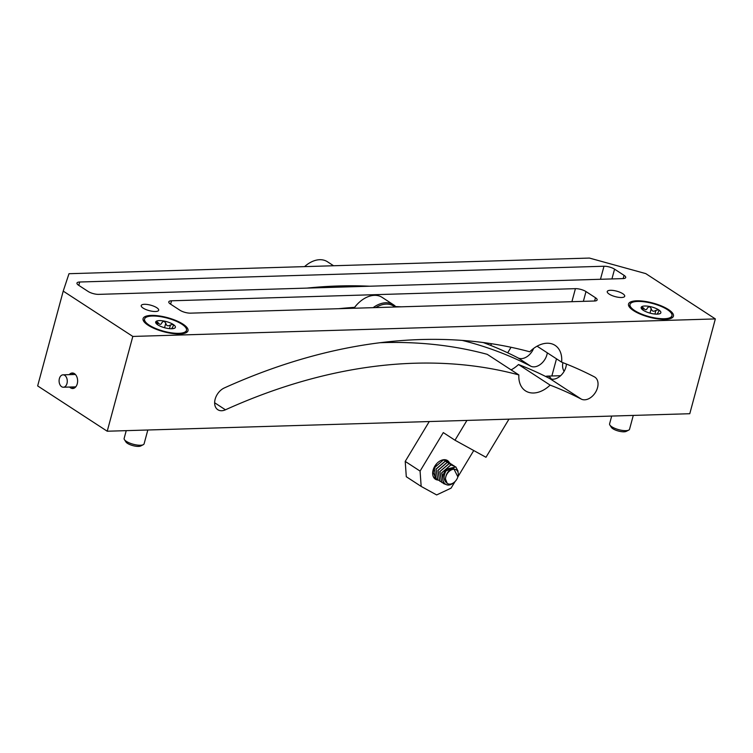<?xml version="1.0" encoding="UTF-8"?>
<svg xmlns="http://www.w3.org/2000/svg" width="753" height="753" viewBox="0 0 753 753"><rect width="100%" height="100%" fill="white"/><g stroke="black" fill="none" stroke-linecap="round" stroke-linejoin="round"><path stroke-width="1.13" d="M171.722 328.75L173.529 325.456L173.209 324.449L170.479 324.929C168.023 326.501 166.46 325.927 165.773 323.188L163.966 321.042A10.213 3.2 -164.9 0 1 173.209 324.449A10.213 3.2 -164.9 0 1 174.781 328.082A10.213 3.2 -164.9 0 1 174.574 328.204L174.894 327.997M174.781 328.082L173.67 328.524M174.574 328.204A10.213 3.2 -164.9 0 1 167.11 328.317A10.213 3.2 -164.9 0 1 157.866 324.91A10.213 3.2 -164.9 0 1 155.956 323.188A10.213 3.2 -164.9 0 1 156.295 321.267L156.153 321.475M156.295 321.267A10.213 3.2 -164.9 0 1 163.966 321.042L161.98 322.472C161.095 324.91 159.787 324.948 158.064 322.595L156.295 321.267L157.123 324.383M171.872 328.186L171.966 328.741M172.983 328.647L173.717 328.364M144.576 319.018A21.715 6.796 -164.9 0 0 155.72 328.506A21.715 6.796 -164.9 0 0 178.819 333.325A21.715 6.796 15.1 0 0 186.499 330.332A21.715 6.796 15.1 0 0 175.364 320.844A21.715 6.796 15.1 0 0 152.257 316.025A21.715 6.796 -164.9 0 0 144.576 319.018L144.19 320.439A21.715 6.796 -164.9 0 0 144.36 322.133M186.499 330.332L186.113 331.753A21.715 6.796 -164.9 0 1 185.125 333.127M179.769 333.946A23.258 7.285 15.1 0 0 186.113 332.713A23.258 7.285 15.1 0 0 179.252 322.02A23.258 7.285 15.1 0 0 151.306 315.403A23.258 7.285 15.1 0 0 143.71 321.277A23.258 7.285 15.1 0 0 179.769 333.946M63.224 291.119L68.994 273.706L589.401 258.063L645.773 273.612L715.35 318.924L689.776 413.717L107.227 431.224L37.65 385.913L63.224 291.119L132.81 336.431L715.35 318.924M171.524 300.795L575.424 288.653A7.756 2.428 -164.9 0 1 585.994 291.571L595.482 297.746A7.756 2.428 -164.9 0 1 597.138 299.939A7.756 2.428 -164.9 0 1 594.399 301.012L190.5 313.154A7.756 2.428 -164.9 0 1 179.929 310.236L170.442 304.061A7.756 2.428 -164.9 0 1 168.785 301.859A7.756 2.428 -164.9 0 1 171.524 300.795L170.62 304.165M665.219 319.357A23.258 7.285 15.1 0 0 671.563 318.124A23.258 7.285 15.1 0 0 664.701 307.431A23.258 7.285 15.1 0 0 636.756 300.814A23.258 7.285 15.1 0 0 629.16 306.687A23.258 7.285 15.1 0 0 665.219 319.357M621.517 297.501A9.045 2.833 15.1 0 0 624.717 296.258A9.045 2.833 15.1 0 0 620.077 292.305A9.045 2.833 15.1 0 0 610.448 290.291A9.045 2.833 15.1 0 0 607.247 291.543A9.045 2.833 15.1 0 0 611.888 295.496A9.045 2.833 15.1 0 0 621.517 297.501M155.485 311.507A9.045 2.833 15.1 0 0 158.676 310.264A9.045 2.833 15.1 0 0 154.036 306.311A9.045 2.833 15.1 0 0 144.416 304.306A9.045 2.833 15.1 0 0 141.216 305.549A9.045 2.833 15.1 0 0 145.856 309.502A9.045 2.833 15.1 0 0 155.485 311.507M622.966 278.601L98.681 294.367A7.756 2.428 -164.9 0 1 88.11 291.449L78.623 285.265A7.756 2.428 -164.9 0 1 76.957 283.072A7.756 2.428 -164.9 0 1 79.705 282.008L603.991 266.242A7.756 2.428 -164.9 0 1 614.561 269.16L624.049 275.334A7.756 2.428 -164.9 0 1 625.705 277.537A7.756 2.428 -164.9 0 1 622.966 278.601M533.613 348.432A12.923 8.829 -56.9 0 1 518.026 357.91L530.677 366.146A646.159 441.503 -56.9 0 0 462.163 340.394M483.191 342.53A646.159 441.503 -56.9 0 1 518.026 357.91M338.652 308.702A671.996 459.161 -56.9 0 1 354.625 307.337M395.683 306.593A671.996 459.161 -56.9 0 1 401.264 306.819M214.643 402.761L225.448 409.801A12.923 8.829 -56.9 0 1 217.805 409.707A12.923 8.829 -56.9 0 1 215.264 398.77A12.923 8.829 -56.9 0 1 224.281 387.964A671.996 459.161 -56.9 0 1 529.754 351.792A27.136 18.543 -56.9 0 1 555.093 345.373A27.136 18.543 -56.9 0 1 561.644 362.174L537.087 346.182M561.644 362.174A671.996 459.161 -56.9 0 1 594.352 376.839A12.923 8.829 -56.9 0 1 594.87 377.14A12.923 8.829 -56.9 0 1 595.454 392.417A12.923 8.829 -56.9 0 1 581.278 399.099A646.159 441.503 -56.9 0 0 550.132 385.112L518.497 364.518A646.159 441.503 -56.9 0 1 549.652 378.505L581.278 399.099M307.017 288.098A671.996 459.161 -56.9 0 1 369.638 286.215M547.309 352.837A12.923 8.829 -56.9 0 1 540.814 364.066A12.923 8.829 -56.9 0 1 530.677 366.146M511.089 369.864A27.136 18.543 123.1 0 0 518.497 364.518M379.86 342.728A646.159 441.503 -56.9 0 1 487.238 354.334L518.864 374.928A646.159 441.503 -56.9 0 0 225.448 409.801M566.397 364.038A12.923 8.829 -56.9 0 1 560.26 376.02A12.923 8.829 -56.9 0 1 549.652 378.505M107.227 431.224L132.81 336.431M550.132 385.112A27.136 18.543 -56.9 0 1 525.472 390.854A27.136 18.543 -56.9 0 1 518.864 374.928M69.624 387.042A7.756 5.111 -91.7 0 0 70.594 387.861A7.756 5.111 -91.7 0 0 72.74 388.501A7.756 5.111 -91.7 0 0 77.55 382.251A7.756 5.111 -91.7 0 0 74.425 373.639A7.756 5.111 -91.7 0 0 72.279 372.999A7.756 5.111 -91.7 0 0 69.257 374.646M304.579 266.628A25.847 17.658 -56.9 0 1 319.705 259.71A25.847 17.658 -56.9 0 1 327.423 261.743L333.57 265.753M342.681 287.025A25.847 17.658 123.1 0 0 342.897 285.867M353.966 308.241A24.811 16.952 -56.9 0 1 358.88 302.64A24.811 16.952 -56.9 0 1 358.965 302.555M354.023 308.241A25.847 17.658 -56.9 0 1 359.162 302.386A25.847 17.658 -56.9 0 1 382.138 297.379L393.518 304.796A25.847 17.658 -56.9 0 1 396.031 306.97M373.121 307.666A25.847 17.658 -56.9 0 1 393.518 304.796M375.822 307.582A24.811 16.952 -56.9 0 1 394.836 307.008M389.875 341.589A24.811 16.952 -56.9 0 1 388.953 342.493M73.446 373.168A7.756 5.111 -91.7 0 0 71.582 374.57M71.959 386.976A7.756 5.111 -91.7 0 0 72.919 387.795A7.756 5.111 -91.7 0 0 73.898 388.266M75.874 386.722A6.203 4.094 88.3 0 1 75.027 386.882L63.374 387.23A6.203 4.094 -91.7 0 0 67.186 379.86A6.203 4.094 -91.7 0 0 62.998 374.834A6.203 4.094 -91.7 0 0 59.186 382.204A6.203 4.094 -91.7 0 0 63.374 387.23M62.998 374.834L74.651 374.486A6.203 4.094 88.3 0 1 75.507 374.589M147.823 430.01L144.096 443.828A10.335 3.238 -164.9 0 1 143.258 444.703A10.335 3.238 -164.9 0 1 140.444 445.249A10.335 3.238 -164.9 0 1 124.414 439.62A10.335 3.238 -164.9 0 1 124.132 438.444L126.231 430.66M143.258 444.703L140.745 445.974A8.123 2.541 -164.9 0 1 138.533 446.407A8.123 2.541 -164.9 0 1 125.949 441.983L124.414 439.62M633.282 415.411L629.546 429.238A10.335 3.238 -164.9 0 1 628.717 430.114A10.335 3.238 -164.9 0 1 625.894 430.66A10.335 3.238 -164.9 0 1 609.864 425.031A10.335 3.238 -164.9 0 1 609.591 423.845L611.69 416.061M628.717 430.114L626.204 431.384A8.123 2.541 -164.9 0 1 623.983 431.808A8.123 2.541 -164.9 0 1 611.398 427.393L609.864 425.031M562.952 362.682A7.756 5.111 -91.7 0 0 562.924 362.777A7.756 5.111 -91.7 0 0 564.129 371.314M545.709 376.5A7.756 5.111 88.3 0 1 547.167 376.124A7.756 5.111 88.3 0 1 549.323 376.764A7.756 5.111 88.3 0 1 551.347 379.088M671.949 315.742A21.715 6.796 15.1 0 0 660.814 306.255A21.715 6.796 15.1 0 0 637.706 301.435A21.715 6.796 -164.9 0 0 630.026 304.428A21.715 6.796 -164.9 0 0 641.17 313.916A21.715 6.796 -164.9 0 0 664.278 318.735A21.715 6.796 15.1 0 0 671.949 315.742L671.572 317.164A21.715 6.796 -164.9 0 1 670.575 318.538M629.809 307.535A21.715 6.796 -164.9 0 1 629.649 305.85L630.026 304.428M659.995 313.625L660.24 313.493A10.213 3.2 -164.9 0 1 660.023 313.615A10.213 3.2 -164.9 0 1 652.569 313.719A10.213 3.2 -164.9 0 1 643.326 310.311A10.213 3.2 -164.9 0 1 641.415 308.589A10.213 3.2 -164.9 0 1 641.744 306.678A10.213 3.2 -164.9 0 1 649.415 306.443A10.213 3.2 -164.9 0 1 658.659 309.85A10.213 3.2 -164.9 0 1 660.24 313.493L660.343 313.399M657.171 314.152L658.979 310.857L658.659 309.85L655.938 310.33C653.482 311.911 651.91 311.328 651.223 308.598L649.415 306.443L647.429 307.883C646.545 310.321 645.246 310.358 643.523 307.996L641.612 306.885M641.744 306.678L642.573 309.784M660.24 313.493L659.12 313.926M657.322 313.596L657.416 314.142M658.433 314.057L659.167 313.766M429.248 421.548L405.218 461.401L406.291 476.724L421.162 486.41L436.655 494.937L451.066 488.142L455.047 481.553M457.89 476.837L473.741 450.539M466.935 420.419L454.991 440.223L485.977 457.278L508.972 419.148M421.162 486.41L420.08 471.086L405.218 461.401M491.596 343.726L490.608 345.382M511.042 347.274L507.71 352.809M454.991 440.223L443.291 432.599L420.08 471.086M438.152 480.066A11.116 7.596 -56.9 0 1 435.705 479.388A11.116 7.596 -56.9 0 1 435.375 479.19A11.116 7.596 -56.9 0 1 434.933 465.975A11.116 7.596 -56.9 0 1 447.178 460.375A11.116 7.596 -56.9 0 1 447.508 460.572A11.116 7.596 -56.9 0 1 449.466 462.822M444.722 459.697L445.258 460.187M436.928 479.153L435.987 478.663L434.18 467.933L443.366 459.989L446.322 460.723L443.272 459.932L441.089 460.422M446.322 460.723L447.16 461.429M448.176 461.928L445.174 461.165L435.987 469.1L437.785 479.84L436.062 469.213L445.268 461.222L449.042 462.653M450.059 463.161L447.066 462.398L437.87 470.38L439.743 481.111M440.74 481.628L439.78 481.139L437.964 470.446L447.16 462.464L450.943 463.895M458.078 471.199L455.8 466.898L447.178 468.95A10.335 7.059 123.1 0 0 445.042 471.312L455.697 466.832M451.932 464.375L448.967 463.632L439.761 471.623L441.635 482.344M442.623 482.861L441.682 482.372L439.884 471.613L449.061 463.697L452.835 465.119M453.908 465.665L450.868 464.874L441.691 472.78L443.479 483.548L441.832 472.733L450.962 464.93L454.746 466.361M433.427 476.941L434.039 477.402M436.505 463.867L433.116 472.075L435.931 478.626M435.046 477.92L433.408 476.903M438.839 480.395L437.879 479.896M445.898 484.452L443.573 483.605M454.671 481.911A8.123 5.544 123.1 0 0 457.796 477.11A8.123 5.544 123.1 0 0 453.89 469.232A8.123 5.544 123.1 0 0 445.465 479.002L447.188 483.294A8.123 5.544 123.1 0 0 454.671 481.911L452.431 483.652C445.164 488.612 439.215 479.397 445.042 471.312M457.871 476.884L453.673 468.47C448.732 469.806 445.992 473.317 445.465 479.002M447.188 483.294C443.056 480.132 443.046 475.35 447.178 468.95M551.864 375.982L556.486 358.823M571.904 301.689L575.424 288.653M611.925 278.939L614.561 269.16M623.173 278.591L624.049 275.334M600.47 279.278L603.991 266.242M78.792 285.378L79.705 282.008M583.359 301.341L585.994 291.571M594.606 301.002L595.482 297.746M643.523 307.996L642.958 310.067M651.223 308.598L649.999 313.126M655.938 310.33L654.931 314.067M165.773 323.188L164.549 327.724M170.479 324.929L169.472 328.656M158.064 322.595L157.509 324.665M340.845 285.914L342.568 287.034M547.167 376.124L560.609 375.719"/></g></svg>
